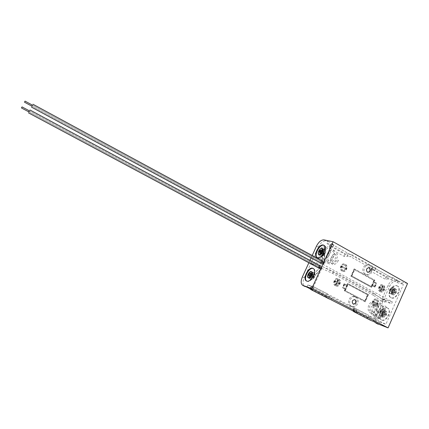<?xml version="1.0" encoding="UTF-8"?>
<svg xmlns="http://www.w3.org/2000/svg" width="429" height="429" viewBox="0 0 429 429"><rect width="100%" height="100%" fill="white"/><g stroke="black" fill="none" stroke-linecap="round" stroke-linejoin="round"><path stroke-width="0.32" stroke-dasharray="2.15 1.61" d="M396.997 285.88L397.597 286.122C402.252 288.245 396.455 299.844 391.645 298.01L391.141 297.801C386.502 295.672 392.133 284.223 396.997 285.88M396.573 285.644L397.174 285.886C401.828 288.009 396.031 299.608 391.221 297.78L390.717 297.57C386.084 295.447 391.715 283.993 396.573 285.644M387.274 307.931L387.709 308.113C392.524 310.237 386.717 322.276 381.885 320.163L381.547 320.013C376.748 317.889 382.395 306 387.274 307.931M386.851 307.706L387.28 307.888C392.095 310.006 386.282 322.05 381.456 319.937L381.118 319.793C376.324 317.664 381.971 305.775 386.851 307.706M306.73 281.086L307.261 281.354C311.502 283.14 317.766 270.42 313.529 268.634L313.288 268.527M317.24 257.722L317.921 258.043C322.174 259.529 328.383 247.265 324.292 245.479L324.056 245.372M322.265 255.469L322.431 263.653L323.954 261.856C324.362 262.966 323.97 263.76 322.769 264.237L322.688 264.205C322.276 263.095 322.667 262.307 323.868 261.824L324.211 262.478L324.48 253.904L322.265 255.469L322.919 264.328L320.822 263.197C320.42 262.087 320.817 261.299 322.007 260.816C320.817 261.299 320.42 262.087 320.822 263.197L322.688 264.205M321.67 266.645L321.75 266.677C322.163 267.798 321.766 268.592 320.57 269.063L320.495 269.031C320.077 267.916 320.468 267.122 321.67 266.645M373.697 305.99C370.592 304.569 372.694 298.246 375.976 299.12L376.635 299.356C379.756 300.809 377.574 307.169 374.276 306.209L373.697 305.99M374.045 306.108C370.94 304.687 373.048 298.359 376.33 299.228L376.989 299.469C380.11 300.922 377.928 307.282 374.63 306.327L374.045 306.108M374.367 305.389L374.828 305.561C377.954 304.708 378.571 302.917 376.673 300.182L376.158 300C373.058 300.89 372.458 302.686 374.367 305.389M376.319 300.075C378.217 302.804 377.606 304.595 374.474 305.443L374.013 305.271C372.109 302.574 372.704 300.777 375.809 299.887L376.319 300.075M335.355 285.752C332.148 284.277 334.127 277.938 337.569 278.652L338.433 278.936C341.672 280.448 339.586 286.84 336.121 286.014L335.355 285.752M335.687 285.853C332.475 284.384 334.459 278.035 337.902 278.748L338.765 279.038C342.004 280.55 339.918 286.947 336.454 286.116L335.687 285.853M336.02 285.113L336.631 285.328C339.854 284.384 340.454 282.534 338.433 279.772L337.762 279.547C334.572 280.545 333.993 282.4 336.02 285.113M338.1 279.676C340.122 282.432 339.521 284.282 336.298 285.221L335.687 285.012C333.66 282.298 334.245 280.443 337.43 279.451L338.1 279.676M342.004 271.042C338.921 269.594 340.647 263.481 343.999 263.948L345.066 264.269C348.171 265.755 346.348 271.922 342.969 271.348L342.004 271.042M342.337 271.133C339.259 269.685 340.98 263.567 344.337 264.033L345.404 264.355C348.509 265.841 346.686 272.013 343.307 271.439L342.337 271.133M342.669 270.399L343.436 270.64C346.519 269.589 347.066 267.739 345.072 265.084L344.246 264.838C341.194 265.932 340.669 267.787 342.669 270.399M344.734 264.999C346.729 267.648 346.182 269.498 343.098 270.549L342.331 270.308C340.336 267.701 340.862 265.846 343.908 264.752L344.734 264.999M380.046 291.666C377.048 290.261 378.936 284.127 382.159 284.792L382.968 285.065C385.982 286.508 384.019 292.675 380.786 291.924L380.046 291.666M380.4 291.774C377.402 290.363 379.29 284.229 382.512 284.894L383.328 285.167C386.341 286.61 384.379 292.782 381.14 292.031L380.4 291.774M380.716 291.055L381.306 291.259C384.32 290.32 384.893 288.529 383.011 285.88L382.378 285.666C379.386 286.647 378.834 288.444 380.716 291.055M382.657 285.778C384.534 288.427 383.966 290.219 380.947 291.157L380.362 290.953C378.48 288.342 379.032 286.545 382.024 285.569L382.657 285.778M354.853 296.814C359.325 298.879 356.145 307.829 351.448 306.365L350.702 306.081C346.273 304.086 349.27 295.216 353.941 296.487L354.853 296.814M356.006 297.19C360.489 299.26 357.298 308.236 352.595 306.767L351.85 306.483C347.41 304.483 350.418 295.592 355.094 296.863L356.006 297.19M369.053 265.079C373.171 267.09 370.715 275.423 366.227 274.646L364.956 274.238C360.875 272.297 363.17 264.044 367.621 264.65L369.053 265.079M370.238 265.369C374.367 267.38 371.905 275.734 367.406 274.962L366.13 274.549C362.044 272.603 364.344 264.334 368.801 264.934L370.238 265.369M367.717 272.265L367.229 272.088C365.664 269.997 366.082 268.506 368.495 267.626L368.854 267.696M353.292 304.123L352.96 303.989C351.351 301.726 351.86 300.241 354.488 299.528L354.756 299.614M321.766 249.651L321.922 249.71C322.57 251.533 321.906 252.847 319.927 253.662L319.782 253.609C319.128 251.796 319.787 250.477 321.766 249.651C319.787 250.477 319.128 251.796 319.782 253.609L319.927 253.662C321.906 252.847 322.57 251.533 321.922 249.71L321.766 249.651M323.123 250.397L323.278 250.461C323.933 252.279 323.268 253.598 321.289 254.408L321.139 254.349C320.484 252.536 321.144 251.217 323.123 250.397C321.144 251.217 320.484 252.536 321.139 254.349L321.289 254.408C323.268 253.598 323.933 252.279 323.278 250.461L323.123 250.397M311.132 272.892L311.245 272.935C311.926 274.817 311.272 276.153 309.282 276.936L309.18 276.893C308.499 275.016 309.148 273.686 311.132 272.892L311.245 272.935C311.926 274.817 311.272 276.153 309.282 276.936L309.18 276.893C308.499 275.016 309.148 273.686 311.132 272.892M312.51 273.616L312.618 273.659C313.304 275.547 312.65 276.877 310.66 277.66L310.558 277.617C309.872 275.74 310.521 274.404 312.51 273.616C310.521 274.404 309.872 275.74 310.558 277.617L310.66 277.66C312.65 276.877 313.304 275.547 312.618 273.659L312.51 273.616M383.306 315.739C385.43 315.127 386.041 313.867 385.129 311.947L385.001 311.894C382.882 312.51 382.277 313.776 383.194 315.685L383.194 315.685C382.277 313.776 382.882 312.51 385.001 311.894L385.129 311.947C386.041 313.867 385.43 315.127 383.306 315.739M383.773 311.245L383.901 311.298C384.808 313.218 384.202 314.478 382.078 315.09L381.96 315.042C381.049 313.132 381.654 311.867 383.773 311.245L383.901 311.298C384.808 313.218 384.202 314.478 382.078 315.09L381.96 315.042C381.049 313.132 381.654 311.867 383.773 311.245M393.061 293.613C395.168 292.98 395.79 291.731 394.921 289.87L394.744 289.8C392.637 290.444 392.02 291.693 392.889 293.543L393.061 293.613C395.168 292.98 395.79 291.731 394.921 289.87L394.744 289.8C392.637 290.444 392.02 291.693 392.889 293.543L393.061 293.613M393.527 289.13L393.709 289.205C394.573 291.06 393.951 292.31 391.843 292.948L391.677 292.878C390.808 291.028 391.425 289.779 393.527 289.13L393.709 289.205C394.573 291.06 393.951 292.31 391.843 292.948L391.677 292.878C390.808 291.028 391.425 289.779 393.527 289.13M373.713 302.268L374.034 301.549L377.316 303.298L377 304.016L373.364 302.155L373.68 301.437L374.034 301.549M347.179 285.231L344.482 283.794L342.664 287.832L345.366 289.264L344.621 290.91L365.277 301.812L368.49 294.589L347.919 283.585L347.179 285.231L344.482 283.794M372.42 285.773L375.005 287.178L376.759 283.231L374.179 281.821L374.898 280.207L354.483 268.994L351.201 276.281L371.696 287.387L372.42 285.773L372.066 285.671L375.005 287.178M306.912 287.151L307.925 284.936L313.46 286.786L322.656 266.607L391.559 303.641L392.337 301.866L323.509 264.747L332.631 244.728L403.496 284.309L397.077 282.604L391.607 279.558L387.993 278.968L388.953 276.802L386.111 276.442L372.431 268.822L372.045 267.787L372.49 267.61L375.986 268.222L351.576 254.574L350.611 256.724L347.195 256.29L348.203 254.059L351.576 254.574M313.46 286.786L385.896 324.335L403.496 284.309M336.754 282.652L335.312 281.885L335.644 281.145L337.092 281.912L337.88 280.164L338.486 280.486L337.698 282.234L339.135 283.001L338.803 283.735L337.366 282.974L336.572 284.722L335.966 284.4L336.754 282.652L335.312 281.885M345.763 268.318L345.436 269.053L341.972 267.16L342.304 266.43L345.763 268.318L345.425 268.232L345.098 268.962L345.436 269.053M316.479 246.171L318.291 247.168L304.231 277.842C302.531 282.046 302.659 284.877 304.628 286.347M397.077 282.604L397.994 280.528L395.667 279.923C392.626 279.595 390.058 281.462 387.955 285.526L381.885 299.244L374.458 293.683L373.675 295.447L332.679 273.455L310.869 263.363L322.656 266.607M374.458 293.683L333.499 271.643L311.695 261.561L323.509 264.747M318.291 247.168C320.517 242.884 323.016 240.787 325.777 240.883L327.863 241.312L326.866 243.495L332.631 244.728M373.675 295.447L381.129 300.965L381.885 299.244L385.633 300.413L384.867 302.145L382.121 300.67L391.559 303.641M375.069 322.286C373.782 320.361 373.766 317.851 375.021 314.757L381.129 300.965L384.867 302.145M352.82 310.832L353.694 310.773L367.685 317.991L369.889 319.841L370.865 317.637L374.088 319.176L379.67 322.066L378.743 324.179M379.67 322.066L385.896 324.335M327.863 241.312L333.912 244.696L330.625 244.246L329.209 246.745L329.493 248.278L344.117 256.386L347.195 256.29M407.55 283.51L397.292 280.829C394.246 280.496 391.672 282.362 389.575 286.416L376.667 315.615C375.144 319.632 375.531 322.447 377.82 324.056M397.994 280.528L392.53 277.472L388.953 276.802M348.203 254.059L345.324 253.721L344.117 256.386M329.493 248.278L330.721 245.586L345.324 253.721M330.721 245.586L330.276 244.401L330.625 244.246M310.001 288.744L311.025 288.76L312.274 286.03L311.1 286.433L311.223 286.776L314.114 288.138L313.111 290.347M353.694 310.773L354.88 308.119L353.866 308.489L354.756 309.545L357.169 310.419L332.196 297.495L329.88 296.68L327.193 293.763L325.965 296.471L311.025 288.76M325.965 296.471L328.174 298.343L329.199 296.074M328.818 298.809L328.174 298.343M369.889 319.841L370.592 320.329M307.925 284.936L314.114 288.138M372.49 267.61L371.509 269.803L375.048 270.334L350.611 256.724M333.912 244.696L332.92 246.868L326.866 243.495M332.92 246.868L329.595 246.509M327.193 293.763L312.274 286.03M312.199 255.491L311.079 257.942M309.974 260.355L308.848 262.805M319.803 265.648C318.608 266.119 318.216 266.913 318.624 268.028C318.216 266.913 318.608 266.119 319.803 265.648C318.672 266.044 318.259 266.827 318.554 267.986M386.111 276.442L384.963 279.032L387.993 278.968M384.963 279.032L371.262 271.439L372.431 268.822M371.509 269.803L371.015 270.093L371.262 271.439M370.865 317.637L368.849 315.363L367.685 317.991M354.88 308.119L368.849 315.363M374.088 319.176L373.15 321.294M357.169 310.419L356.209 312.564M332.196 297.495L331.215 299.678M375.986 268.222L375.048 270.334M392.53 277.472L391.607 279.558M392.337 301.866L382.888 298.938L385.633 300.413M332.679 273.455L333.499 271.643M382.888 298.938L382.121 300.67M382.979 289.607L381.633 288.878L380.882 290.572L380.314 290.261L381.065 288.567L379.719 287.832L380.035 287.119L381.381 287.854L382.137 286.159L382.7 286.47L381.949 288.165L383.295 288.894L382.979 289.607L383.338 289.714L383.649 289.001L383.295 288.894M381.633 288.878L383.338 289.714M381.992 288.98L381.242 290.674L380.882 290.572M380.314 290.261L381.242 290.674M381.065 288.567L381.424 288.669L380.673 290.369M379.719 287.832L381.424 288.669M380.035 287.119L380.389 287.221L380.073 287.934M380.389 287.221L381.381 287.854M382.137 286.159L382.491 286.261L381.74 287.956M382.491 286.261L383.059 286.572L382.309 288.267L383.649 289.001M382.7 286.47L383.059 286.572M381.949 288.165L382.309 288.267M374.227 280.507L371.509 286.615L371.155 286.513L373.874 280.41L374.227 280.507L354.681 269.787L351.898 275.976L371.509 286.615M373.874 280.41L354.681 269.787M354.338 269.696L351.555 275.879L351.898 275.976M372.066 285.671L371.348 287.285L371.696 287.387M354.483 268.994L354.139 268.908L350.863 276.185L351.201 276.281M350.863 276.185L371.348 287.285M354.139 268.908L374.898 280.207M374.544 280.11L373.825 281.724L374.179 281.821M373.825 281.724L376.759 283.231M372.662 285.231L373.938 282.357L376.088 283.537L374.812 286.406L372.308 285.129L373.584 282.261L373.938 282.357M372.308 285.129L374.812 286.406M374.458 286.304L375.734 283.435L376.088 283.537M374.651 287.076L376.405 283.135M373.584 282.261L375.734 283.435M351.555 275.879L371.155 286.513M342.304 266.43L345.425 268.232M341.967 266.339L341.634 267.074L341.972 267.16M341.634 267.074L345.098 268.962M336.572 284.722L335.634 284.298L336.427 282.55M335.634 284.298L335.966 284.4M334.979 281.783L335.317 281.043L335.644 281.145M335.317 281.043L337.092 281.912M336.76 281.81L337.548 280.062L337.88 280.164M338.803 283.735L338.47 283.633L338.803 282.899L337.366 282.132L338.154 280.389L338.486 280.486M338.154 280.389L337.548 280.062M337.366 282.132L337.698 282.234M338.803 282.899L339.135 283.001M338.47 283.633L337.366 282.974M336.239 284.62L337.033 282.872M345.318 290.599L348.117 284.373L347.78 284.271L344.98 290.492L365.084 301.04L367.819 294.9L348.117 284.373M344.98 290.492L365.084 301.04M364.736 300.927L367.471 294.793L367.819 294.9M346.841 285.129L347.581 283.483L347.919 283.585M365.277 301.812L364.929 301.7L368.141 294.482L368.49 294.589M368.141 294.482L347.581 283.483M364.929 301.7L344.621 290.91M344.289 290.803L345.029 289.157L345.366 289.264M345.029 289.157L342.664 287.832M346.927 285.784L345.613 288.712L343.361 287.521L344.68 284.583L346.927 285.784L346.594 285.682L345.275 288.604L345.613 288.712M346.594 285.682L344.68 284.583M344.348 284.481L343.023 287.414L343.361 287.521M344.144 283.692L342.326 287.725M345.275 288.604L343.023 287.414M367.471 294.793L347.78 284.271M377 304.016L373.364 302.155M376.646 303.898L376.962 303.185L377.316 303.298M376.962 303.185L373.68 301.437M311.175 271.755C308.328 273.504 307.48 275.579 308.623 277.976M310.113 278.855L309.958 278.786C307.845 277.89 310.907 271.605 313.057 272.426L313.234 272.495C315.353 273.391 312.253 279.724 310.113 278.855M318.999 251.893L319.986 252.284L318.999 251.893M337.741 260.092L338.513 260.446L337.741 260.092M324.984 249.914L324.919 250.22L323.874 249.378L324.984 249.914C326.785 251.249 324.941 256.333 321.916 256.161L321.664 256.092C323.745 256.799 326.812 250.933 324.919 249.866M322.511 248.654L322.265 248.557C320.286 247.935 317.363 253.394 319.042 254.563M320.747 255.593L320.517 255.502C318.474 254.601 321.509 248.547 323.664 249.217L323.916 249.313C325.965 250.209 322.887 256.311 320.747 255.593M321.251 262.468L321.659 261.577L321.251 262.468M32.347 105.073L31.778 106.135M322.007 260.816C320.881 261.218 320.463 261.996 320.753 263.149M32.454 105.137L31.891 106.194L321.224 262.457L31.891 106.194M319.047 267.299L319.487 266.42L319.047 267.299M29.344 110.811L28.77 111.872M29.445 110.87L28.888 111.931L319.02 267.288L28.888 111.931M392.599 294.653L392.342 294.551C390.09 293.516 392.846 287.934 395.2 288.76L395.479 288.873C397.737 289.907 394.943 295.522 392.599 294.653M394.026 288.004C391.607 287.162 388.765 292.91 391.082 293.972L391.345 294.079C393.752 294.97 396.632 289.184 394.315 288.122L394.026 288.004M377.734 311.256L378.743 311.679L377.734 311.256M374.517 308.076L373.198 307.625L374.517 308.076M380.282 315.358L381.435 316.109L380.282 315.358L379.778 316.489L381.011 317.069L379.778 316.489L377.466 318.098L377.665 318.318L378.678 317.524C377.772 316.103 377.793 314.157 378.743 311.679L383.44 306.665L385.296 308.156L380.207 317.267L375.901 317.031L374.244 312.65L379.842 304.295C380.287 304.118 380.855 304.821 381.542 306.408L375.986 314.704L373.305 314.655L371.68 312.725L373.777 304.81L376.33 303.952C376.544 303.298 376.689 304.188 376.764 306.633L375.654 309.111C370.088 314.344 370.597 310.848 369.718 310.961L369.138 308.06C369.83 305.566 370.822 303.963 372.115 303.249L373.107 303.298L373.616 303.888C374.013 303.791 373.879 305.035 373.214 307.614M382.845 316.784L382.668 316.709C380.335 315.68 383.102 309.883 385.462 310.843L385.66 310.928C387.998 311.958 385.199 317.787 382.845 316.784M384.277 310.108C381.848 309.121 379 315.095 381.397 316.152L381.574 316.232C383.993 317.262 386.878 311.25 384.481 310.194L384.277 310.108M314.141 273.257L314.72 275.429L321.364 268.72L320.495 269.031L320.93 266.94L314.141 273.257L321.16 267.063L321.981 266.806L321.594 268.844L314.956 275.552L314.371 273.38M322.495 255.598L324.71 254.027L324.442 262.602L322.919 264.328M331.805 244.246L349.41 254.081M323.959 239.865L325.777 240.883M395.667 279.923L397.292 280.829M373.734 267.669L390.224 276.882M302.391 276.882L304.231 277.842M312.098 287.457L330.11 296.777M354.992 309.647L371.857 318.372M330.818 246.407L348.445 256.215M372.796 269.771L389.307 278.957M387.955 285.526L389.575 286.416M375.021 314.757L376.667 315.615M354.032 308.928L353.121 310.971M311.223 286.776L310.264 288.878M313.98 272.914C311.824 272.093 308.767 278.373 310.886 279.274L311.041 279.338C313.181 280.212 316.286 273.884 314.162 272.983L313.98 272.914M311.996 278.925C310.156 278.48 312.516 273.316 314.259 273.97C316.13 274.394 313.744 279.617 311.996 278.925M307.636 276.566C307.695 274.592 308.515 273.021 310.103 271.852M309.229 276.003L312.323 277.627C311.883 276.432 312.296 275.584 313.561 275.086L313.631 275.112C314.071 276.308 313.658 277.155 312.387 277.654L312.291 277.611C311.363 278.164 313.272 274.142 313.599 275.096L310.601 273.514M313.803 274.984C312.291 275.632 311.84 276.608 312.457 277.917C313.974 277.268 314.425 276.287 313.803 274.984M309.684 275.992L310.794 273.868M324.34 246.085L323.836 246.123L324.104 247.308L324.608 247.27L324.34 246.085M325.321 248.777L324.324 248.386L325.321 248.777M324.394 251.78C322.86 252.493 322.42 253.464 323.064 254.692C324.603 253.984 325.048 253.013 324.394 251.78M322.999 254.429L322.903 254.392C322.479 253.239 322.898 252.402 324.163 251.882L324.26 251.92C324.678 253.078 324.26 253.914 322.999 254.429M318.248 253.266C318.345 251.297 319.203 249.748 320.817 248.611M322.608 255.695C320.726 255.357 323.064 250.236 324.855 250.783C326.764 251.094 324.399 256.274 322.608 255.695M324.179 249.699C321.948 249.764 319.573 255.201 321.428 256C321.487 261.261 322.002 263.921 327.815 262.779C329.89 261.99 332.121 259.438 334.502 255.132C334.856 252.488 334.738 250.938 334.137 250.493C333.649 249.823 332.614 249.801 331.032 250.434C328.866 251.678 327.365 254.263 326.533 258.178C326.667 263.454 328.775 265.095 332.85 263.095C334.491 262.087 335.998 260.081 337.376 257.078C337.425 254.805 337.226 253.625 336.792 253.534C336.54 253.121 335.741 253.131 334.389 253.56C331.569 255.738 330.346 258.639 330.727 262.269L332.523 264.521C332.947 265.047 334.234 264.666 336.384 263.374L338.513 260.446M320.291 252.719L321.45 250.622M390.524 293.629L390.261 293.522C387.95 292.465 390.792 286.711 393.205 287.553L393.495 287.671C395.811 288.728 392.926 294.519 390.524 293.629M392.353 287.945C390.358 287.264 388.197 292.154 390.283 292.637C392.283 293.35 394.466 288.406 392.353 287.945M395.484 288.915C393.13 288.09 390.374 293.672 392.632 294.707L392.889 294.809C395.232 295.678 398.026 290.063 395.769 289.033L395.484 288.915M393.103 294.712C390.621 294.128 393.168 288.352 395.543 289.167C398.058 289.714 395.484 295.565 393.103 294.712M394.937 290.551C393.313 291.125 392.905 292.052 393.715 293.323C395.34 292.75 395.747 291.827 394.937 290.551M393.65 293.077L393.543 293.034C392.991 291.854 393.382 291.06 394.723 290.647L394.836 290.696C395.388 291.876 394.996 292.669 393.65 293.077M390.706 291.682C389.902 290.406 390.31 289.484 391.934 288.899C392.739 290.176 392.331 291.103 390.706 291.682M391.993 289.151C390.653 289.564 390.261 290.358 390.814 291.538L390.921 291.581C392.262 291.173 392.653 290.379 392.106 289.194L391.993 289.151M380.925 313.84C380.148 312.5 380.555 311.567 382.159 311.041C382.947 312.382 382.534 313.315 380.925 313.84M382.223 311.288C380.872 311.685 380.491 312.489 381.065 313.706L381.14 313.738C382.491 313.347 382.877 312.543 382.298 311.32L382.223 311.288M385.751 310.998C383.387 310.038 380.625 315.83 382.958 316.865L383.135 316.94C385.489 317.943 388.288 312.114 385.95 311.084L385.751 310.998M383.349 316.838C380.909 316.13 383.478 310.312 385.816 311.245C388.288 311.91 385.687 317.814 383.349 316.838M385.199 312.639C383.59 313.165 383.183 314.098 383.966 315.438C385.58 314.918 385.987 313.985 385.199 312.639M383.907 315.192L383.832 315.159C383.247 313.942 383.633 313.138 384.985 312.741L385.065 312.779C385.644 313.996 385.258 314.8 383.907 315.192M382.588 310.076C380.625 309.293 378.448 314.221 380.496 314.806C382.464 315.621 384.663 310.634 382.588 310.076M380.367 315.594C378.292 314.232 381.156 308.724 383.446 309.668L383.649 309.754C385.827 310.693 383.628 316.141 381.172 315.873M397.174 285.886L397.597 286.122M387.28 307.888L387.709 308.113M313.529 268.634L313.052 268.382M324.292 245.479L323.82 245.216M323.954 261.856L322.093 260.853L323.954 261.856M375.976 299.12L376.33 299.228M374.474 305.443L374.828 305.561M337.569 278.652L337.902 278.748M336.298 285.221L336.631 285.328M343.999 263.948L344.337 264.033M343.098 270.549L343.436 270.64M382.159 284.792L382.512 284.894M380.947 291.157L381.306 291.259M352.595 306.767L351.448 306.365M367.406 274.962L366.227 274.646M323.278 250.461L321.922 249.71L323.278 250.461M312.618 273.659L311.245 272.935L312.618 273.659M383.901 311.298L385.129 311.947L383.901 311.298M393.709 289.205L394.921 289.87L393.709 289.205M391.677 292.878L392.889 293.543L391.677 292.878M381.96 315.042L383.194 315.685L381.96 315.042M310.558 277.617L309.18 276.893L310.558 277.617M321.139 254.349L319.782 253.609L321.139 254.349M311.878 287.366L329.88 296.68M354.756 309.545L371.611 318.264M311.1 286.433L310.033 288.76M353.866 308.489L352.826 310.816M372.045 267.787L371.015 270.093M330.276 244.401L329.209 246.745M368.801 264.934L367.621 264.65M355.094 296.863L353.941 296.487M382.024 285.569L382.378 285.666M380.786 291.924L381.14 292.031M343.908 264.752L344.246 264.838M342.969 271.348L343.307 271.439M337.43 279.451L337.762 279.547M336.121 286.014L336.454 286.116M375.809 299.887L376.158 300M374.276 306.209L374.63 306.327M320.495 269.031L318.624 268.034L320.495 269.031M317.476 257.872L317.004 257.614M306.966 281.231L306.483 280.984M381.118 319.793L381.547 320.013M390.717 297.57L391.141 297.801M309.958 278.786L311.218 279.397C313.385 280.067 316.774 274.914 314.162 272.983L313.234 272.495M325.026 250.204L325.573 248.997C326.12 247.806 325.997 246.836 325.209 246.08L323.836 246.123C321.771 247.083 320.077 248.938 318.747 251.678L318.039 257.1L319.626 260.006L322.828 260.612C323.793 260.709 325.901 258.998 329.156 255.469L331.006 249.244L330.464 247.613L329.327 246.729C328.727 246.444 327.702 246.707 326.255 247.517C324.201 248.691 322.592 251.517 321.428 255.995L320.517 255.502M323.874 249.378L324.608 247.27C322.796 248.021 321.257 249.694 319.986 252.284C319.283 256.172 319.31 258.242 320.061 258.494L321.906 259.341C322.796 259.293 324.013 258.708 325.557 257.593C327.895 254.864 329.236 252.595 329.574 250.783C329.692 249.126 329.552 248.246 329.161 248.15L327.236 248.466C324.989 250.069 323.498 252.676 322.769 256.279C322.967 260.644 324.002 262.494 325.863 261.824C327.541 261.309 328.421 261.872 332.132 256.987C333.617 253.437 333.944 251.566 333.119 251.373L331.976 251.432C330.024 252.461 328.657 254.794 327.879 258.435C328.137 261.674 328.839 263.041 329.976 262.532C330.872 263.197 335.044 260.146 336.063 256.665L335.923 254.52L335.301 254.585C335.124 254.172 334.255 255.207 332.69 257.695C331.848 260.671 331.649 262.146 332.094 262.114L333.065 263.234C333.494 264.044 334.883 262.934 337.232 259.904M321.267 250.273L324.227 251.898C323.975 251.029 321.991 254.477 322.871 254.376L319.895 252.745M324.388 249.571L323.916 249.313M32.459 105.137L321.691 261.593L32.572 105.196M29.456 110.87L319.487 266.42L29.569 110.929M391.082 293.972L390.261 293.522C387.918 292.476 389.848 286.953 393.039 287.5L394.315 288.122M392.342 294.551L392.926 294.825C395.785 295.576 397.865 289.731 395.769 289.033L395.479 288.873M394.76 290.664C394.02 289.929 392.615 293.447 393.543 293.034L390.883 291.57C392.299 290.723 392.712 289.934 392.106 289.194L394.76 290.664M381.435 316.109L381.011 317.069C378.893 319.584 380.362 318.388 378.281 318.768L377.466 318.098C376.367 316.184 376.383 313.851 377.525 311.105L384.169 305.389L386.175 306.826L382.319 317.583L376.072 318.709L372.924 313.256L379.493 303.003L381.992 303.957L382.641 308.789L375.171 316.264L371.863 315.32L370.495 307.797L375.788 302.45L377.552 303.292L377.992 307.32L376.946 309.641C374.077 312.65 372.045 313.83 370.844 313.175L368.72 311.867C367.669 308.639 368.034 305.78 369.809 303.298C374.372 299.957 374.571 303.469 374.962 303.694C375.386 303.716 375.23 305.18 374.501 308.092M381.113 313.728L383.832 315.159L383.537 314.688C383.896 313.272 384.384 312.623 385.011 312.752L382.298 311.32C382.738 310.274 382.647 313.937 381.113 313.728M382.668 316.709L383.161 316.951C386.266 317.674 388.02 311.845 385.95 311.084L385.66 310.928M380.292 315.54C378.973 314.371 378.796 309.888 383.328 309.625L384.481 310.194M381.065 315.98L381.397 316.152"/><path stroke-width="0.64" d="M306.778 281.108C311.02 282.888 317.278 270.163 313.052 268.382L312.671 268.227C308.371 266.65 302.279 279.188 306.483 280.984L306.778 281.108M313.288 268.527L313.149 268.484C309.009 266.94 302.954 278.823 306.73 281.086M317.449 257.786C321.696 259.266 327.906 246.997 323.82 245.216L323.289 245.018C318.983 243.736 312.939 255.823 317.004 257.614L317.449 257.786M324.056 245.372L323.761 245.281C319.616 244.031 313.615 255.469 317.24 257.722M320.753 263.149L320.908 263.229C322.104 262.752 322.495 261.958 322.093 260.853L322.007 260.816M318.554 267.986L318.699 268.061C319.9 267.589 320.291 266.795 319.884 265.674L319.803 265.648M368.854 267.696L369.138 267.825C370.704 269.943 370.275 271.428 367.846 272.281L367.717 272.265M369.364 267.878C370.929 270.002 370.495 271.487 368.066 272.34L367.455 272.147C365.883 270.05 366.302 268.559 368.715 267.68L369.364 267.878M354.756 299.614L354.89 299.678C356.499 301.968 355.979 303.448 353.33 304.129L353.292 304.123M355.11 299.748C356.719 302.037 356.199 303.523 353.544 304.204L353.18 304.064C351.566 301.801 352.075 300.311 354.708 299.598L355.11 299.748M308.848 262.805L302.391 276.882C300.681 281.086 300.804 283.923 302.761 285.387L306.912 287.151L313.111 290.347L311.095 289.655L356.209 312.564L353.716 311.636L352.826 310.816M304.922 286.47L302.761 285.387M353.716 311.636L370.592 320.329L373.15 321.294L378.743 324.179L376.158 323.198L375.069 322.286M376.158 323.198L388.073 327.874L407.55 283.51L333.124 241.752L323.959 239.865C321.203 239.779 318.709 241.881 316.479 246.171L312.199 255.491M303.062 285.51L311.813 288.492L388.073 327.874M310.264 288.878L311.095 289.655M310.178 289.071L310.001 288.744M329.134 298.943L310.794 289.527M311.813 288.492L333.124 241.752M311.079 257.942L309.974 260.355M311.636 271.788L311.175 271.755M311.315 271.616L311.266 271.6C310.087 271.166 308.864 272.544 307.593 275.729C307.502 276.946 307.732 277.638 308.301 277.804L308.778 278.04C310.848 278.882 313.867 272.726 311.813 271.857L311.486 271.686C313.54 272.554 310.521 278.711 308.451 277.869L307.636 276.566M319.042 254.563L319.428 254.756C321.498 255.453 324.496 249.517 322.511 248.654L322.19 248.477C324.174 249.34 321.176 255.276 319.106 254.585L318.248 253.266M24.48 102.193L25.054 101.126L24.48 102.193L31.891 106.194L32.454 105.137M31.778 106.135L32.347 105.073M320.822 263.197L320.908 263.229C322.104 262.752 322.495 261.958 322.093 260.853C322.495 261.958 322.104 262.752 320.908 263.229L31.403 107.1M21.45 107.952L22.024 106.885L21.45 107.952L28.888 111.931L29.445 110.87M28.77 111.872L29.344 110.811M318.624 268.034L318.699 268.061C319.9 267.589 320.291 266.795 319.884 265.674C320.291 266.795 319.9 267.589 318.699 268.061L28.4 112.838M22.024 106.885L29.569 110.929M25.054 101.126L32.572 105.196M354.043 311.781L370.924 320.479M376.496 323.348L378.158 324.206M310.103 271.852L311.245 271.6M311.073 271.718C309.019 270.951 306.215 277.075 308.381 277.606C310.435 278.416 313.277 272.201 311.073 271.718M309.057 276.131C308.446 274.828 308.896 273.847 310.403 273.187C311.014 274.496 310.569 275.477 309.057 276.131M310.473 273.455C309.207 273.959 308.794 274.807 309.229 276.003L309.261 276.019C310.129 276.523 311.288 272.812 310.575 273.498L310.473 273.455M309.229 276.003L309.684 275.992M310.794 273.868L310.601 273.514M320.817 248.611L321.847 248.364M321.707 248.482C319.6 247.844 316.816 253.92 319.037 254.317C321.144 254.992 323.959 248.831 321.707 248.482M319.702 252.858C319.063 251.625 319.508 250.654 321.037 249.935C321.68 251.169 321.235 252.139 319.702 252.858M321.106 250.204C319.852 250.729 319.428 251.566 319.846 252.719L319.878 252.74C320.726 253.26 321.964 249.581 321.241 250.257L321.106 250.204M319.943 252.756L320.291 252.719M321.45 250.622L321.267 250.273M321.943 248.38L321.873 248.364C320.522 248.193 319.299 249.608 318.2 252.606C318.125 253.662 318.35 254.295 318.881 254.494L319.203 254.67M32.947 104.231L322.093 260.853M29.944 109.963L319.884 265.674"/></g></svg>
